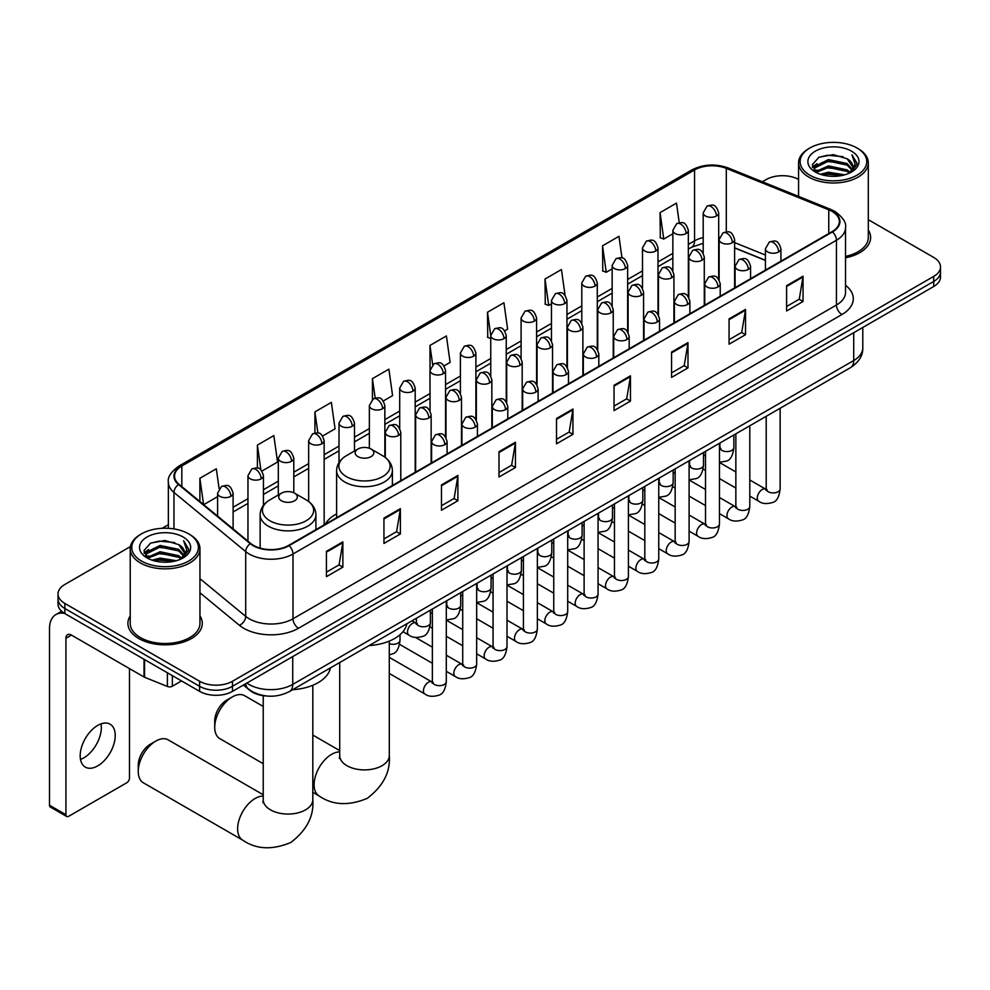 <?xml version="1.0" encoding="UTF-8"?>
<svg xmlns="http://www.w3.org/2000/svg" width="990" height="990" viewBox="0 0 990 990"><rect width="100%" height="100%" fill="white"/><g stroke="black" fill="none" stroke-linecap="round" stroke-linejoin="round"><path stroke-width="1.49" d="M336.612 513.872A41.06 23.71 0 0 0 325.289 524.242M765.431 260.432L734.63 247.983M267.288 696.057A23.24 13.415 180 0 1 249.876 690.364L243.429 685.043M130.42 546.604L64.845 584.471A23.24 13.415 0 0 0 58.026 593.951L58.026 604.073A23.24 13.415 0 0 0 64.845 613.565L199.609 691.366A23.24 13.415 0 0 0 232.477 691.366L933.694 286.531A23.24 13.415 0 0 0 940.5 277.039L940.5 271.978A23.24 13.415 0 0 1 933.694 281.469A23.24 13.415 0 0 0 940.5 271.978L940.5 266.916A23.24 13.415 0 0 0 933.694 257.425L868.304 219.681M58.026 593.951A23.24 13.415 0 0 0 64.845 603.442L199.609 681.256A23.24 13.415 0 0 0 232.477 681.256L232.477 686.305L933.694 281.469L232.477 686.305A23.24 13.415 0 0 1 199.609 686.305A23.24 13.415 0 0 0 232.477 686.305L232.477 691.366M64.845 603.442L64.845 608.504L199.609 686.305L64.845 608.504A23.24 13.415 0 0 1 58.026 599.012A23.24 13.415 0 0 0 64.845 608.504L64.845 613.565M130.222 615.904A37.187 21.471 0 0 0 127.908 623.366A37.187 21.471 0 0 0 138.798 638.55A37.187 21.471 0 0 0 179.326 643.203A37.187 21.471 0 0 0 202.282 623.366A37.187 21.471 0 0 0 199.955 615.904A37.187 21.471 0 0 1 202.282 623.366A37.187 21.471 0 0 1 179.326 643.203A37.187 21.471 0 0 1 138.798 638.55A37.187 21.471 0 0 1 127.908 623.366A37.187 21.471 0 0 1 130.222 615.904M832.07 211.402A24.787 14.318 180 0 1 839.334 221.525A24.787 14.318 180 0 1 832.07 231.648L288.622 545.403A24.787 14.318 180 0 1 250.792 543.498L179.042 484.333A24.787 14.318 180 0 1 174.562 476.128A24.787 14.318 180 0 1 181.826 466.005L694.547 169.983A24.787 14.318 180 0 1 726.301 168.387L828.766 209.806A24.787 14.318 180 0 1 832.07 211.402M832.503 211.155A25.406 14.677 0 0 0 829.113 209.509L726.648 168.09A25.406 14.677 0 0 0 694.114 169.736L181.38 465.758A25.406 14.677 0 0 0 178.534 484.543L250.284 543.696A25.406 14.677 0 0 0 289.068 545.663L832.503 231.908A25.406 14.677 0 0 0 832.503 211.155M326.428 551.356L326.428 576.65L342.862 567.171L342.862 541.864L326.428 551.356M326.428 572.171L339.087 564.857L342.8 542.706A6.2 3.576 -120 0 0 342.862 541.864M338.976 564.919L342.862 567.171M383.947 518.141L383.947 543.448L400.381 533.957L400.381 508.65L383.947 518.141M383.947 538.956L396.606 531.642L400.319 509.491A6.2 3.576 -120 0 0 400.381 508.65M396.495 531.717L400.381 533.957M441.466 484.927L441.466 510.234L457.9 500.742L457.9 475.447L441.466 484.927M441.466 505.742L454.125 498.44L457.838 476.289A6.2 3.576 -120 0 0 457.9 475.447M454.014 498.502L457.9 500.742M498.997 451.725L498.997 477.032L515.431 467.54L515.431 442.233L498.997 451.725M498.997 472.539L511.644 465.226L515.357 443.075A6.2 3.576 -120 0 0 515.431 442.233M511.533 465.288L515.431 467.54M786.605 285.677L786.605 310.971L803.038 301.492L803.038 276.185L786.605 285.677M786.605 306.492L799.264 299.178L802.964 277.027A6.2 3.576 -120 0 0 803.038 276.185M799.153 299.24L803.038 301.492M729.073 318.879L729.073 344.186L745.52 334.694L745.52 309.4L729.073 318.879M729.073 339.694L741.733 332.393L745.445 310.229A6.2 3.576 -120 0 0 745.52 309.4M741.621 332.454L745.52 334.694M671.554 352.094L671.554 377.4L687.988 367.909L687.988 342.602L671.554 352.094M671.554 372.908L684.214 365.595L687.926 343.443A6.2 3.576 -120 0 0 687.988 342.602M684.102 365.657L687.988 367.909M614.035 385.308L614.035 410.603L630.469 401.111L630.469 375.816L614.035 385.308M614.035 406.11L626.695 398.809L630.407 376.658A6.2 3.576 -120 0 0 630.469 375.816M626.583 398.871L630.469 401.111M556.516 418.51L556.516 443.817L572.95 434.325L572.95 409.019L556.516 418.51M556.516 439.325L569.176 432.024L572.876 409.86A6.2 3.576 -120 0 0 572.95 409.019M569.064 432.086L572.95 434.325M845.534 257.808A37.187 21.471 0 0 0 870.631 237.501A37.187 21.471 0 0 0 868.304 230.026A37.187 21.471 0 0 1 870.631 237.501A37.187 21.471 0 0 1 845.534 257.808M232.477 681.256L933.694 276.408A23.24 13.415 0 0 0 940.5 266.916M798.571 179.425A23.24 13.415 0 0 0 766.062 179.623L762.35 181.764M168.362 524.7L162.113 528.301M322.629 436.008L335.065 428.818L331.353 402.386L314.919 411.865L314.919 433.014M261.929 471.042L277.547 462.033L273.834 435.588L257.4 445.079L257.4 468.109M219.099 488.614L216.315 468.802L199.881 478.294L199.881 501.522M504.727 330.87L507.635 329.187L503.922 302.754L487.488 312.246L487.748 337.392M565.067 295.391L561.441 269.54L545.007 279.031L545.28 304.178M621.992 257.945L618.96 236.338L602.526 245.817L602.799 270.975M679.239 222.725L676.492 203.123L660.058 212.615L660.318 237.761M383.328 400.962L392.585 395.604L388.884 369.171L372.438 378.663L372.438 399.378M444.027 365.916L450.116 362.402L446.403 335.957L429.969 345.448L430.056 370.706M430.056 410.825L429.969 370.507M429.969 345.448L432.667 364.728M490.755 338.506L487.488 337.293M487.488 312.246L490.755 335.499A7.747 4.467 0 0 0 493.02 338.654A7.747 4.467 0 0 0 503.972 338.654A7.747 4.467 0 0 0 506.249 335.486C503.106 325.549 500.049 327.529 494.629 328.779A7.747 4.467 60 0 1 498.502 329.163A7.747 4.467 -120 0 1 503.972 338.654M545.007 279.031L548.72 305.464L551.455 303.893M548.72 305.464L545.007 304.079M602.526 245.817L606.239 272.262L612.154 268.847M606.239 272.262L602.526 270.876M660.058 212.615L663.758 239.048L672.854 233.801M663.758 239.048L660.058 237.662M372.438 378.663L375.173 398.079M314.919 411.865L317.889 433.014M257.4 445.079L260.89 469.904M203.692 504.665L217.602 496.634M199.881 478.294L203.569 504.554M809.882 175.193A33.314 19.231 0 0 0 856.994 175.193A33.314 19.231 0 0 0 856.994 147.993L858.095 148.624A34.86 20.134 0 0 1 868.304 162.855A34.86 20.134 0 0 1 846.784 181.455A34.86 20.134 0 0 1 808.793 177.086A34.86 20.134 0 0 1 798.571 162.855A34.86 20.134 0 0 1 808.793 148.624L809.882 147.993A33.314 19.231 0 0 0 809.882 175.193M845.534 256.385A34.86 20.134 0 0 0 868.304 237.501L868.304 162.855M820.388 174.29L828.432 172.223L844.73 174.834M822.69 174.983L828.432 173.807L842.341 175.428M815.376 171.703L828.432 165.899L847.131 169.847L850.15 172.347M816.181 172.359L828.432 167.483L847.131 171.431L849.309 173.089M814.3 170.626L814.733 166.431L828.432 159.576L847.131 163.523L852.254 169.327M814.127 169.859L814.733 168.003L828.432 161.16L847.131 165.107L851.895 170.082M849.111 173.25A19.367 11.187 0 0 0 852.811 166.691A19.367 11.187 0 0 0 847.131 158.784L852.798 167.062M851.524 151.161A25.567 14.763 0 0 0 815.413 151.124A25.567 14.763 0 0 0 815.253 171.963A25.567 14.763 0 0 0 815.364 172.025A25.567 14.763 0 0 0 851.635 171.963A25.567 14.763 0 0 0 851.524 151.161M847.131 158.784L833.221 154.626L818.916 157.249L812.283 164.748L816.688 172.73M850.695 172.483L856.882 164.649L857.006 163.239L851.969 154.836L855.137 164.253L849.321 173.163M858.095 148.624L856.994 147.993A33.314 19.231 0 0 0 809.882 147.993M851.969 154.836L856.994 163.56M818.582 157.422L827.343 155.257L843.035 156.667M812.543 167.595L815.401 165.355M821.688 162.682L827.343 161.58L842.478 162.83M821.688 169.005L827.343 167.904L842.478 169.154M822.851 175.032L827.343 174.24L842.317 175.44M812.382 166.976L817.072 163.647M814.869 171.233L817.072 169.971M214.719 727.304L214.719 720.98A17.04 9.838 -60 0 1 226.772 700.103L232.254 696.948A24.787 14.318 120 0 0 214.719 727.304A24.787 14.318 120 0 0 219.854 738.651L263.229 763.698M357.922 456.625A9.294 5.371 0 0 0 371.077 456.625A9.294 5.371 0 0 0 371.077 449.027L382.623 455.697A25.616 14.788 0 0 1 382.623 476.623A25.616 14.788 0 0 1 346.389 476.623A25.616 14.788 0 0 1 346.389 455.697C340.077 459.447 336.81 464.421 336.612 470.634A27.893 16.1 0 0 0 344.78 482.019A27.893 16.1 0 0 0 375.173 485.508A27.893 16.1 0 0 0 392.387 470.634C392.189 464.421 388.921 459.447 382.623 455.697L371.077 449.027A9.294 5.371 0 0 0 357.922 449.027A9.294 5.371 0 0 0 357.922 456.625M369.121 645.554A42.607 24.601 0 0 0 406.865 623.762M263.229 706.439L244.654 695.71A24.787 14.318 120 0 0 232.254 696.948L226.772 700.103M138.254 771.457L138.254 765.134A17.04 9.838 -60 0 1 150.294 744.257L155.776 741.089A24.787 14.318 120 0 0 138.254 771.457A24.787 14.318 120 0 0 143.377 782.805L242.76 840.176A24.787 14.318 -60 0 1 238.961 820.314A24.787 14.318 -60 0 1 255.16 798.472A24.787 14.318 -60 0 1 263.229 796.084M281.445 500.779A9.294 5.371 0 0 0 294.599 500.779A9.294 5.371 0 0 0 294.599 493.181L306.145 499.851A25.616 14.788 0 0 1 306.145 520.765A25.616 14.788 0 0 1 269.911 520.765A25.616 14.788 0 0 1 269.911 499.851C263.6 503.601 260.333 508.575 260.135 514.788A27.893 16.1 0 0 0 268.302 526.173A27.893 16.1 0 0 0 298.695 529.662A27.893 16.1 0 0 0 315.909 514.788C315.711 508.575 312.456 503.601 306.145 499.851L294.599 493.181A9.294 5.371 0 0 0 281.445 493.181A9.294 5.371 0 0 0 281.445 500.779M292.644 689.708A42.607 24.601 0 0 0 330.388 667.916M263.229 794.747L168.176 739.864A24.787 14.318 120 0 0 155.776 741.089L150.294 744.257M101.017 723.863A24.787 14.318 -60 0 1 83.803 757.857A24.787 14.318 -60 0 1 80.499 759.404M97.713 765.889A24.787 14.318 120 0 0 113.9 744.047A24.787 14.318 120 0 0 110.1 724.173A24.787 14.318 120 0 0 97.713 725.41A24.787 14.318 120 0 0 81.514 747.252A24.787 14.318 120 0 0 85.313 767.114A24.787 14.318 120 0 0 97.713 765.889M172.347 675.638L172.347 686.231L181.529 680.934M64.573 613.416A30.987 17.894 -120 0 0 55.923 614.555A30.987 17.894 -120 0 0 49.5 628.749L49.5 805.241L65.934 814.721L65.934 638.241A7.747 4.467 60 0 1 67.543 634.689A7.747 4.467 60 0 1 71.416 635.073L144.033 676.999L144.033 659.291M65.934 814.721A3.873 2.24 120 0 0 66.738 816.502L50.304 807.011A3.873 2.24 -60 0 1 49.5 805.241M66.738 816.502A3.873 2.24 120 0 0 68.669 816.304L126.745 782.781A3.873 2.24 120 0 0 129.48 778.041L129.48 668.596M172.347 686.231A3.873 2.24 180 0 1 167.384 686.478L144.552 677.247A3.873 2.24 180 0 1 144.033 676.999M141.533 561.058A33.314 19.231 0 0 0 188.644 561.058A33.314 19.231 0 0 0 188.644 533.857L189.746 534.489A34.86 20.134 0 0 1 199.955 548.72A34.86 20.134 0 0 1 178.435 567.32A34.86 20.134 0 0 1 140.444 562.964A34.86 20.134 0 0 1 130.222 548.72A34.86 20.134 0 0 1 140.444 534.489L141.533 533.857A33.314 19.231 0 0 0 141.533 561.058M130.222 548.72L130.222 623.366A34.86 20.134 0 0 0 140.444 637.597A34.86 20.134 0 0 0 178.435 641.966A34.86 20.134 0 0 0 199.955 623.366L199.955 548.72M152.039 560.154L160.083 558.088L176.381 560.711M154.341 560.847L160.083 559.672L173.993 561.293M147.052 557.543L160.083 551.764L178.782 555.712L181.801 558.212M147.832 558.224L160.083 553.348L178.782 557.296L180.96 558.966M145.951 556.491L146.384 552.296L160.083 545.441L178.782 549.388L183.905 555.204M145.778 555.724L146.384 553.88L160.083 547.024L178.782 550.972L183.546 555.959M180.762 559.127A19.367 11.187 0 0 0 184.462 552.556A19.367 11.187 0 0 0 178.782 544.649L184.449 552.94M183.175 537.025A25.567 14.763 0 0 0 147.065 536.988A25.567 14.763 0 0 0 146.904 557.828A25.567 14.763 0 0 0 147.015 557.902A25.567 14.763 0 0 0 183.286 557.828A25.567 14.763 0 0 0 183.175 537.025M178.782 544.649L164.872 540.49L150.567 543.126L143.946 550.613L148.339 558.607M182.358 558.348L188.533 550.514L188.657 549.104L183.62 540.713L186.788 550.118L180.972 559.028M189.746 534.489L188.644 533.857A33.314 19.231 0 0 0 141.533 533.857M183.62 540.713L188.644 549.425M150.233 543.287L158.994 541.122L174.685 542.532M144.194 553.46L147.052 551.22M153.339 548.547L158.994 547.458L174.129 548.695M153.339 554.87L158.994 553.781L174.129 555.019M154.502 560.897L158.994 560.105L173.968 561.305M144.033 552.841L148.723 549.512M146.52 557.098L148.723 555.836M246.832 683.088A30.987 17.894 0 0 0 248.911 684.412A30.987 17.894 0 0 0 292.731 684.412L853.714 360.533A30.987 17.894 0 0 0 862.785 347.886C863.008 355.571 858.924 362.154 850.497 367.637L289.526 691.503A15.493 8.947 60 0 0 292.731 684.412L292.731 656.58M853.714 332.702L853.714 360.533A15.493 8.947 60 0 1 850.497 367.637M245.57 683.805A15.493 10.358 129.5 0 0 248.267 688.854L243.565 684.969M933.694 286.531L933.694 276.408M199.609 691.366L199.609 681.256M845.534 285.281A38.734 22.362 180 0 1 841.933 314.523L298.485 628.266A7.747 4.467 60 0 1 293.003 618.787L836.451 305.031A30.987 17.894 0 0 0 845.534 292.372L845.534 227.601A30.987 17.894 180 0 1 836.451 240.248A7.747 4.467 -120 0 0 832.503 231.908M298.485 628.266A38.734 22.362 180 0 1 243.701 628.266A38.734 22.362 180 0 1 239.37 625.284L199.955 592.787M250.284 543.696A7.747 5.185 129.5 0 0 245.706 551.616L245.706 616.399A30.987 17.894 0 0 0 249.183 618.787A30.987 17.894 0 0 0 293.003 618.787L293.003 554.004A30.987 17.894 180 0 1 245.706 551.616L173.968 492.463A30.987 17.894 180 0 1 168.362 482.204L168.362 528.326M845.534 227.601C846.561 222.762 842.997 217.367 834.855 211.402L830.771 209.422A7.747 3.626 112 0 0 829.113 209.509M830.771 209.422L728.306 168.003C715.473 163.461 703.296 164.117 691.763 169.983A7.747 4.467 60 0 1 694.114 169.736M181.38 465.758A7.747 4.467 -120 0 0 179.042 466.005C170.998 471.785 167.434 477.18 168.362 482.204M178.534 484.543A7.747 5.185 129.5 0 0 173.968 492.463L173.968 528.92M728.306 168.003A7.747 3.626 112 0 0 726.648 168.09M289.068 545.663A7.747 4.467 60 0 1 293.003 554.004L836.451 240.248L836.451 305.031A7.747 4.467 60 0 0 841.933 314.523M199.955 578.667L245.706 616.399A7.747 5.185 -50.5 0 1 239.37 625.284M181.826 466.005L181.826 486.622M828.766 209.806L828.766 233.566M726.301 168.387L726.301 231.833M765.431 255.049L734.63 242.6M719.482 237.291A24.787 14.318 0 0 0 718.691 237.167M703.197 237.588A24.787 14.318 0 0 0 694.547 240.83L688.347 244.419M694.547 169.983L694.547 240.83A13.947 8.056 60 0 1 691.663 247.215L688.347 249.133M672.854 253.366L657.991 261.942M642.498 270.889L627.648 279.465M612.154 288.412L597.292 296.988M581.798 305.922L566.948 314.511M551.455 323.445L536.592 332.021M521.099 340.968L506.249 349.544M490.755 358.491L475.893 367.067M460.4 376.014L445.55 384.59M430.056 393.537L415.194 402.113M399.7 411.06L384.85 419.636M369.357 428.583L354.494 437.159M339.001 446.106L324.151 454.682M308.657 463.629L293.795 472.205M278.301 481.152L263.451 489.728M247.958 498.675L233.096 507.251M556.516 419.315L572.876 409.86M614.035 386.1L630.407 376.658M671.554 352.898L687.926 343.443M729.073 319.683L745.445 310.229M786.605 286.469L802.964 277.027M498.997 452.529L515.357 443.075M441.466 485.731L457.838 476.289M383.947 518.946L400.319 509.491M326.428 552.148L342.8 542.706M389.293 641.099L389.293 755.58A24.787 14.318 180 0 1 382.029 765.703A24.787 14.318 180 0 1 346.97 765.703A24.787 14.318 180 0 1 339.706 755.58L339.384 758.501M389.293 755.58C390.567 771.891 383.229 786.134 367.265 798.336C348.728 806.058 332.727 805.291 319.238 796.034A24.787 14.318 -60 0 1 315.439 776.16A24.787 14.318 -60 0 1 331.625 754.318A24.787 14.318 -60 0 1 339.706 751.93M312.815 685.253L312.815 799.734A24.787 14.318 180 0 1 305.551 809.857A24.787 14.318 180 0 1 270.493 809.857A24.787 14.318 180 0 1 263.229 799.734L262.907 802.655M778.66 251.93A7.747 4.467 0 0 0 780.924 248.762C777.781 238.825 774.725 240.805 769.304 242.055A7.747 4.467 60 0 1 773.178 242.439A7.747 4.467 -120 0 1 778.66 251.93A7.747 4.467 0 0 1 767.696 251.93A7.747 4.467 0 0 1 765.431 248.762L769.304 242.055M749.801 496.089L758.736 501.249A6.967 4.022 -60 0 1 757.672 495.668A6.967 4.022 -60 0 1 762.226 489.518A6.967 4.022 -60 0 1 762.535 489.357A6.967 4.022 -60 0 1 765.703 489.171L749.801 479.989M766.607 489.877L765.988 490.397L766.211 488.887A6.967 4.022 -0 0 0 768.252 491.733A6.967 4.022 -0 0 0 777.793 491.906A6.967 4.022 -0 0 0 780.157 488.887C779.192 496.98 776.692 501.509 772.633 502.462C766.804 504.232 762.176 503.823 758.736 501.249M748.304 269.441A7.747 4.467 0 0 0 750.581 266.285C747.438 256.348 744.381 258.328 738.961 259.578A7.747 4.467 60 0 1 742.834 259.962A7.747 4.467 -120 0 1 748.304 269.441A7.747 4.467 0 0 1 737.352 269.441A7.747 4.467 0 0 1 735.087 266.285L738.961 259.578M719.458 513.612L728.393 518.772A6.967 4.022 -60 0 1 727.316 513.191A6.967 4.022 -60 0 1 731.87 507.041A6.967 4.022 -60 0 1 732.179 506.88A6.967 4.022 -60 0 1 735.36 506.694L719.458 497.512M736.251 507.4L735.632 507.92L735.855 506.41A6.967 4.022 -0 0 0 737.896 509.256A6.967 4.022 -0 0 0 747.438 509.429A6.967 4.022 -0 0 0 749.801 506.41C748.848 514.503 746.336 519.032 742.277 519.973C736.449 521.755 731.82 521.346 728.393 518.772M717.96 286.964A7.747 4.467 0 0 0 720.225 283.808C717.082 273.871 714.025 275.851 708.605 277.101A7.747 4.467 60 0 1 712.478 277.485A7.747 4.467 -120 0 1 717.96 286.964A7.747 4.467 0 0 1 706.996 286.964A7.747 4.467 0 0 1 704.732 283.808L708.605 277.101M689.102 531.135L698.037 536.295A6.967 4.022 -60 0 1 696.972 530.714A6.967 4.022 -60 0 1 701.526 524.564A6.967 4.022 -60 0 1 701.836 524.403A6.967 4.022 -60 0 1 705.004 524.217L689.102 515.035M705.907 524.923L705.288 525.442L705.511 523.933A6.967 4.022 -0 0 0 707.553 526.779A6.967 4.022 -0 0 0 717.094 526.952A6.967 4.022 -0 0 0 719.458 523.933C718.493 532.026 715.993 536.555 711.934 537.496C706.105 539.278 701.477 538.869 698.037 536.295M687.605 304.487A7.747 4.467 0 0 0 689.882 301.331C686.738 291.394 683.682 293.374 678.261 294.624A7.747 4.467 60 0 1 682.135 295.008A7.747 4.467 -120 0 1 687.605 304.487A7.747 4.467 0 0 1 676.653 304.487A7.747 4.467 0 0 1 674.388 301.331L678.261 294.624M658.758 548.658L667.693 553.818A6.967 4.022 -60 0 1 666.616 548.237A6.967 4.022 -60 0 1 671.171 542.087A6.967 4.022 -60 0 1 671.48 541.926A6.967 4.022 -60 0 1 674.66 541.74L658.758 532.558M675.551 542.446L674.933 542.966L675.155 541.456A6.967 4.022 -0 0 0 677.197 544.302A6.967 4.022 -0 0 0 686.738 544.475A6.967 4.022 -0 0 0 689.102 541.456C688.149 549.549 685.637 554.078 681.578 555.019C675.749 556.801 671.121 556.392 667.693 553.818M657.261 322.01A7.747 4.467 0 0 0 659.526 318.854C656.382 308.917 653.326 310.897 647.905 312.135A7.747 4.467 60 0 1 651.779 312.518A7.747 4.467 -120 0 1 657.261 322.01A7.747 4.467 0 0 1 646.297 322.01A7.747 4.467 0 0 1 644.032 318.854L647.905 312.135M628.403 566.181L637.337 571.341A6.967 4.022 -60 0 1 636.273 565.76A6.967 4.022 -60 0 1 640.827 559.61A6.967 4.022 -60 0 1 641.136 559.437A6.967 4.022 -60 0 1 644.317 559.263L628.403 550.081M645.208 559.969L644.589 560.489L644.812 558.979A6.967 4.022 -0 0 0 646.854 561.825A6.967 4.022 -0 0 0 656.395 561.998A6.967 4.022 -0 0 0 658.758 558.979C657.793 567.072 655.293 571.601 651.234 572.542C645.406 574.311 640.777 573.915 637.337 571.341M626.905 339.533A7.747 4.467 0 0 0 629.182 336.377C626.039 326.44 622.982 328.42 617.562 329.658A7.747 4.467 60 0 1 621.435 330.041A7.747 4.467 -120 0 1 626.905 339.533A7.747 4.467 0 0 1 615.953 339.533A7.747 4.467 0 0 1 613.689 336.377L617.562 329.658M598.059 583.704L606.994 588.864A6.967 4.022 -60 0 1 605.917 583.271A6.967 4.022 -60 0 1 610.471 577.133A6.967 4.022 -60 0 1 610.781 576.96A6.967 4.022 -60 0 1 613.961 576.786L598.059 567.604M614.864 577.492L614.233 577.999L614.456 576.502A6.967 4.022 -0 0 0 616.498 579.348A6.967 4.022 -0 0 0 626.039 579.521A6.967 4.022 -0 0 0 628.403 576.502C627.45 584.595 624.938 589.124 620.879 590.065C615.05 591.834 610.422 591.438 606.994 588.864M596.562 357.056A7.747 4.467 0 0 0 598.826 353.9C595.683 343.951 592.626 345.931 587.206 347.181A7.747 4.467 60 0 1 591.08 347.564A7.747 4.467 -120 0 1 596.562 357.056A7.747 4.467 0 0 1 585.597 357.056A7.747 4.467 0 0 1 583.333 353.9L587.206 347.181M567.703 601.227L576.638 606.387A6.967 4.022 -60 0 1 575.574 600.794A6.967 4.022 -60 0 1 580.128 594.656A6.967 4.022 -60 0 1 580.437 594.483A6.967 4.022 -60 0 1 583.617 594.309L567.703 585.127M584.508 595.015L583.89 595.522L584.112 594.025A6.967 4.022 -0 0 0 586.154 596.871A6.967 4.022 -0 0 0 595.695 597.044A6.967 4.022 -0 0 0 598.059 594.025C597.094 602.118 594.594 606.635 590.535 607.588C584.706 609.357 580.078 608.961 576.638 606.387M566.206 374.579A7.747 4.467 0 0 0 568.483 371.411C565.34 361.474 562.283 363.454 556.863 364.704A7.747 4.467 60 0 1 560.736 365.087A7.747 4.467 -120 0 1 566.206 374.579A7.747 4.467 0 0 1 555.254 374.579A7.747 4.467 0 0 1 552.989 371.411L556.863 364.704M537.36 618.75L546.294 623.91A6.967 4.022 -60 0 1 545.218 618.317A6.967 4.022 -60 0 1 549.772 612.179A6.967 4.022 -60 0 1 550.081 612.006A6.967 4.022 -60 0 1 553.261 611.832L537.36 602.65M554.165 612.538L553.534 613.045L553.757 611.548A6.967 4.022 -0 0 0 555.798 614.394A6.967 4.022 -0 0 0 565.34 614.567A6.967 4.022 -0 0 0 567.703 611.548C566.75 619.641 564.238 624.158 560.179 625.111C554.351 626.88 549.722 626.484 546.294 623.91M535.862 392.102A7.747 4.467 0 0 0 538.127 388.934C534.984 378.997 531.927 380.977 526.507 382.227A7.747 4.467 60 0 1 530.38 382.61A7.747 4.467 -120 0 1 535.862 392.102A7.747 4.467 0 0 1 524.898 392.102A7.747 4.467 0 0 1 522.633 388.934L526.507 382.227M507.004 636.273L515.939 641.433A6.967 4.022 -60 0 1 514.874 635.84A6.967 4.022 -60 0 1 519.428 629.702A6.967 4.022 -60 0 1 519.738 629.529A6.967 4.022 -60 0 1 522.918 629.355L507.004 620.173M523.809 630.061L523.19 630.568L523.413 629.071A6.967 4.022 -0 0 0 525.455 631.917A6.967 4.022 -0 0 0 534.996 632.09A6.967 4.022 -0 0 0 537.36 629.071C536.394 637.164 533.895 641.681 529.836 642.634C524.007 644.403 519.379 644.007 515.939 641.433M505.506 409.625A7.747 4.467 0 0 0 507.783 406.457C504.64 396.52 501.584 398.5 496.163 399.75A7.747 4.467 60 0 1 500.037 400.133A7.747 4.467 -120 0 1 505.506 409.625A7.747 4.467 0 0 1 494.555 409.625A7.747 4.467 0 0 1 492.29 406.457L496.163 399.75M476.66 653.796L485.595 658.956A6.967 4.022 -60 0 1 484.518 653.363A6.967 4.022 -60 0 1 489.072 647.225A6.967 4.022 -60 0 1 489.382 647.052A6.967 4.022 -60 0 1 492.562 646.878L476.66 637.696M493.466 647.584L492.834 648.091L493.057 646.594A6.967 4.022 -0 0 0 495.099 649.44A6.967 4.022 -0 0 0 504.64 649.613A6.967 4.022 -0 0 0 507.004 646.594C506.051 654.687 503.539 659.204 499.48 660.157C493.651 661.926 489.023 661.53 485.595 658.956M475.163 427.148A7.747 4.467 0 0 0 477.428 423.98C474.284 414.043 471.228 416.023 465.807 417.273A7.747 4.467 60 0 1 469.681 417.656A7.747 4.467 -120 0 1 475.163 427.148A7.747 4.467 0 0 1 464.211 427.148A7.747 4.467 0 0 1 461.934 423.98L465.807 417.273M446.304 671.319L455.239 676.479A6.967 4.022 -60 0 1 454.175 670.886A6.967 4.022 -60 0 1 458.729 664.748A6.967 4.022 -60 0 1 459.038 664.575A6.967 4.022 -60 0 1 462.219 664.401L446.304 655.219M463.11 665.094L462.491 665.614L462.714 664.104A6.967 4.022 -0 0 0 464.756 666.951A6.967 4.022 -0 0 0 474.297 667.124A6.967 4.022 -0 0 0 476.66 664.104C475.695 672.21 473.195 676.727 469.136 677.68C463.308 679.449 458.679 679.053 455.239 676.479M444.807 444.671A7.747 4.467 0 0 0 447.084 441.503C443.941 431.566 440.884 433.546 435.464 434.796A7.747 4.467 60 0 1 439.337 435.179A7.747 4.467 -120 0 1 444.807 444.671A7.747 4.467 0 0 1 433.855 444.671A7.747 4.467 0 0 1 431.591 441.503L435.464 434.796M389.293 673.448L424.896 694.002A6.967 4.022 -60 0 1 423.819 688.409A6.967 4.022 -60 0 1 428.373 682.271A6.967 4.022 -60 0 1 428.682 682.098A6.967 4.022 -60 0 1 431.863 681.924L389.293 657.348M432.766 682.617L432.135 683.137L432.358 681.627A6.967 4.022 -0 0 0 434.4 684.474A6.967 4.022 -0 0 0 443.941 684.647A6.967 4.022 -0 0 0 446.304 681.627C445.351 689.733 442.839 694.25 438.78 695.203C432.952 696.972 428.324 696.576 424.896 694.002M732.365 242.723A7.747 4.467 0 0 0 734.63 239.555C731.486 229.618 728.43 231.598 723.009 232.848A7.747 4.467 60 0 1 726.883 233.232A7.747 4.467 -120 0 1 732.365 242.723A7.747 4.467 0 0 1 721.413 242.723A7.747 4.467 0 0 1 719.136 239.555L723.009 232.848M720.312 448.544L719.693 449.052L719.916 447.554A6.967 4.022 -0 0 0 721.957 450.4A6.967 4.022 -0 0 0 731.499 450.574A6.967 4.022 -0 0 0 733.862 447.554C732.909 455.647 730.397 460.164 726.338 461.117L719.458 462.268M702.021 260.246A7.747 4.467 0 0 0 704.286 257.078C701.143 247.141 698.086 249.121 692.666 250.371A7.747 4.467 60 0 1 696.539 250.755A7.747 4.467 -120 0 1 702.021 260.246A7.747 4.467 0 0 1 691.057 260.246A7.747 4.467 0 0 1 688.793 257.078L692.666 250.371M689.968 466.067L689.337 466.575L689.56 465.077A6.967 4.022 -0 0 0 691.602 467.924A6.967 4.022 -0 0 0 701.155 468.097A6.967 4.022 -0 0 0 703.506 465.077C702.554 473.171 700.054 477.687 695.982 478.64L689.102 479.791M671.666 277.769A7.747 4.467 0 0 0 673.93 274.601C670.787 264.664 667.73 266.644 662.31 267.894A7.747 4.467 60 0 1 666.183 268.278A7.747 4.467 -120 0 1 671.666 277.769A7.747 4.467 0 0 1 660.714 277.769A7.747 4.467 0 0 1 658.437 274.601L662.31 267.894M659.612 483.59L658.994 484.098L659.216 482.588A6.967 4.022 -0 0 0 661.258 485.446A6.967 4.022 -0 0 0 670.799 485.607A6.967 4.022 -0 0 0 673.163 482.588C672.21 490.693 669.698 495.21 665.639 496.163L658.758 497.314M641.322 295.292A7.747 4.467 0 0 0 643.587 292.124C640.443 282.187 637.387 284.167 631.966 285.417A7.747 4.467 60 0 1 635.84 285.801A7.747 4.467 -120 0 1 641.322 295.292A7.747 4.467 0 0 1 630.358 295.292A7.747 4.467 0 0 1 628.093 292.124L631.966 285.417M629.269 501.101L628.638 501.621L628.86 500.111A6.967 4.022 -0 0 0 630.915 502.957A6.967 4.022 -0 0 0 640.456 503.13A6.967 4.022 -0 0 0 642.807 500.111C641.854 508.217 639.354 512.733 635.283 513.686L628.403 514.837M610.966 312.815A7.747 4.467 0 0 0 613.231 309.647C610.087 299.71 607.031 301.69 601.611 302.94A7.747 4.467 60 0 1 605.484 303.324A7.747 4.467 -120 0 1 610.966 312.815A7.747 4.467 0 0 1 600.014 312.815A7.747 4.467 0 0 1 597.737 309.647L601.611 302.94M598.913 518.624L598.294 519.144L598.517 517.634A6.967 4.022 -0 0 0 600.559 520.48A6.967 4.022 -0 0 0 610.1 520.653A6.967 4.022 -0 0 0 612.464 517.634C611.511 525.74 608.999 530.256 604.939 531.209L598.059 532.36M580.623 330.326A7.747 4.467 0 0 0 582.887 327.17C579.744 317.233 576.687 319.213 571.267 320.463A7.747 4.467 60 0 1 575.14 320.847A7.747 4.467 -120 0 1 580.623 330.326A7.747 4.467 0 0 1 569.658 330.326A7.747 4.467 0 0 1 567.394 327.17L571.267 320.463M568.569 536.147L567.938 536.667L568.161 535.157A6.967 4.022 -0 0 0 570.215 538.003A6.967 4.022 -0 0 0 579.756 538.176A6.967 4.022 -0 0 0 582.108 535.157C581.155 543.263 578.655 547.779 574.596 548.732L567.703 549.883M550.267 347.849A7.747 4.467 0 0 0 552.544 344.693C549.388 334.756 546.332 336.736 540.911 337.986A7.747 4.467 60 0 1 544.785 338.37A7.747 4.467 -120 0 1 550.267 347.849A7.747 4.467 0 0 1 539.315 347.849A7.747 4.467 0 0 1 537.038 344.693L540.911 337.986M538.214 553.67L537.595 554.19L537.817 552.68A6.967 4.022 -0 0 0 539.859 555.526A6.967 4.022 -0 0 0 549.4 555.699A6.967 4.022 -0 0 0 551.764 552.68C550.811 560.786 548.299 565.302 544.24 566.255L537.36 567.406M519.923 365.372A7.747 4.467 0 0 0 522.188 362.216C519.045 352.279 515.988 354.259 510.568 355.509A7.747 4.467 60 0 1 514.441 355.893A7.747 4.467 -120 0 1 519.923 365.372A7.747 4.467 0 0 1 508.959 365.372A7.747 4.467 0 0 1 506.694 362.216L510.568 355.509M507.87 571.193L507.239 571.713L507.474 570.203A6.967 4.022 -0 0 0 509.516 573.049A6.967 4.022 -0 0 0 519.057 573.222A6.967 4.022 -0 0 0 521.408 570.203C520.455 578.296 517.956 582.825 513.897 583.778L507.004 584.929M489.567 382.895A7.747 4.467 0 0 0 491.844 379.739C488.689 369.802 485.644 371.782 480.212 373.02A7.747 4.467 60 0 1 484.085 373.403A7.747 4.467 -120 0 1 489.567 382.895A7.747 4.467 0 0 1 478.615 382.895A7.747 4.467 0 0 1 476.339 379.739L480.212 373.02M477.514 588.716L476.895 589.236L477.118 587.726A6.967 4.022 -0 0 0 479.16 590.572A6.967 4.022 -0 0 0 488.701 590.745A6.967 4.022 -0 0 0 491.065 587.726C490.112 595.819 487.6 600.348 483.541 601.289L476.66 602.452M459.224 400.418A7.747 4.467 0 0 0 461.489 397.262C458.345 387.325 455.289 389.293 449.868 390.543A7.747 4.467 60 0 1 453.742 390.926A7.747 4.467 -120 0 1 459.224 400.418A7.747 4.467 0 0 1 448.26 400.418A7.747 4.467 0 0 1 445.995 397.262L449.868 390.543M447.171 606.239L446.539 606.759L446.775 605.249A6.967 4.022 -0 0 0 448.817 608.095A6.967 4.022 -0 0 0 458.358 608.268A6.967 4.022 -0 0 0 460.709 605.249C459.756 613.342 457.256 617.871 453.197 618.812L446.304 619.975M428.868 417.941A7.747 4.467 0 0 0 431.145 414.785C427.989 404.836 424.945 406.816 419.512 408.066A7.747 4.467 60 0 1 423.386 408.449A7.747 4.467 -120 0 1 428.868 417.941A7.747 4.467 0 0 1 417.916 417.941A7.747 4.467 0 0 1 415.639 414.785L419.512 408.066M416.815 623.762L416.196 624.282L416.419 622.772A6.967 4.022 -0 0 0 418.461 625.618A6.967 4.022 -0 0 0 428.002 625.791A6.967 4.022 -0 0 0 430.365 622.772C429.413 630.865 426.9 635.394 422.841 636.335C417.013 638.117 412.385 637.709 408.944 635.135A6.967 4.022 -60 0 1 407.509 631.942A6.967 4.022 -60 0 1 412.743 623.242A6.967 4.022 -60 0 1 415.924 623.057L412.001 620.792M398.525 435.464A7.747 4.467 0 0 0 400.789 432.296C397.646 422.359 394.589 424.339 389.169 425.589A7.747 4.467 60 0 1 393.042 425.972A7.747 4.467 -120 0 1 398.525 435.464A7.747 4.467 0 0 1 387.56 435.464A7.747 4.467 0 0 1 385.296 432.296L389.169 425.589M389.293 643.686A6.967 4.022 -0 0 0 397.658 643.314A6.967 4.022 -0 0 0 400.01 640.295C399.057 648.388 396.557 652.917 392.498 653.858L389.293 654.885M716.426 215.993A7.747 4.467 0 0 0 718.691 212.838C715.547 202.888 712.491 204.868 707.07 206.118A7.747 4.467 60 0 1 710.944 206.502A7.747 4.467 -120 0 1 716.426 215.993A7.747 4.467 0 0 1 705.474 215.993A7.747 4.467 0 0 1 703.197 212.838L707.07 206.118M686.07 233.516A7.747 4.467 0 0 0 688.347 230.348C685.204 220.411 682.147 222.391 676.727 223.641A7.747 4.467 60 0 1 680.6 224.025A7.747 4.467 -120 0 1 686.07 233.516A7.747 4.467 0 0 1 675.118 233.516A7.747 4.467 0 0 1 672.854 230.348L676.727 223.641M655.726 251.039A7.747 4.467 0 0 0 657.991 247.871C654.848 237.934 651.791 239.914 646.371 241.164A7.747 4.467 60 0 1 650.244 241.548A7.747 4.467 -120 0 1 655.726 251.039A7.747 4.467 0 0 1 644.775 251.039A7.747 4.467 0 0 1 642.498 247.871L646.371 241.164M625.371 268.562A7.747 4.467 0 0 0 627.648 265.394C624.504 255.457 621.448 257.437 616.028 258.687A7.747 4.467 60 0 1 619.901 259.071A7.747 4.467 -120 0 1 625.371 268.562A7.747 4.467 0 0 1 614.419 268.562A7.747 4.467 0 0 1 612.154 265.394L616.028 258.687M595.027 286.085A7.747 4.467 0 0 0 597.292 282.917C594.149 272.98 591.092 274.96 585.672 276.21A7.747 4.467 60 0 1 589.545 276.594A7.747 4.467 -120 0 1 595.027 286.085A7.747 4.467 0 0 1 584.075 286.085A7.747 4.467 0 0 1 581.798 282.917L585.672 276.21M564.671 303.608A7.747 4.467 0 0 0 566.948 300.44C563.805 290.503 560.748 292.483 555.328 293.733A7.747 4.467 60 0 1 559.202 294.117A7.747 4.467 -120 0 1 564.671 303.608A7.747 4.467 0 0 1 553.719 303.608A7.747 4.467 0 0 1 551.455 300.44L555.328 293.733M534.328 321.131A7.747 4.467 0 0 0 536.592 317.963C533.449 308.026 530.393 310.006 524.972 311.256A7.747 4.467 60 0 1 528.846 311.64A7.747 4.467 -120 0 1 534.328 321.131A7.747 4.467 0 0 1 523.376 321.131A7.747 4.467 0 0 1 521.099 317.963L524.972 311.256M473.628 356.177A7.747 4.467 0 0 0 475.893 353.009C472.75 343.072 469.693 345.052 464.273 346.302A7.747 4.467 60 0 1 468.146 346.686A7.747 4.467 -120 0 1 473.628 356.177A7.747 4.467 0 0 1 462.677 356.177A7.747 4.467 0 0 1 460.4 353.009L464.273 346.302M443.272 373.688A7.747 4.467 0 0 0 445.55 370.532C442.406 360.595 439.35 362.575 433.929 363.825A7.747 4.467 60 0 1 437.803 364.209A7.747 4.467 -120 0 1 443.272 373.688A7.747 4.467 0 0 1 432.321 373.688A7.747 4.467 0 0 1 430.056 370.532L433.929 363.825M412.929 391.211A7.747 4.467 0 0 0 415.194 388.055C412.05 378.118 408.994 380.098 403.574 381.348A7.747 4.467 60 0 1 407.447 381.732A7.747 4.467 -120 0 1 412.929 391.211A7.747 4.467 0 0 1 401.977 391.211A7.747 4.467 0 0 1 399.7 388.055L403.574 381.348M382.573 408.734A7.747 4.467 0 0 0 384.85 405.578C381.707 395.641 378.65 397.621 373.23 398.871A7.747 4.467 60 0 1 377.103 399.255A7.747 4.467 -120 0 1 382.573 408.734A7.747 4.467 0 0 1 371.621 408.734A7.747 4.467 0 0 1 369.357 405.578L373.23 398.871M352.23 426.257A7.747 4.467 0 0 0 354.494 423.101C351.351 413.164 348.294 415.144 342.874 416.394A7.747 4.467 60 0 1 346.748 416.778A7.747 4.467 -120 0 1 352.23 426.257A7.747 4.467 0 0 1 341.278 426.257A7.747 4.467 0 0 1 339.001 423.101L342.874 416.394M321.874 443.78A7.747 4.467 0 0 0 324.151 440.624C321.007 430.687 317.951 432.667 312.531 433.905A7.747 4.467 60 0 1 316.404 434.288A7.747 4.467 -120 0 1 321.874 443.78A7.747 4.467 0 0 1 310.922 443.78A7.747 4.467 0 0 1 308.657 440.624L312.531 433.905M291.53 461.303A7.747 4.467 0 0 0 293.795 458.147C290.652 448.21 287.595 450.178 282.175 451.428A7.747 4.467 60 0 1 286.048 451.811A7.747 4.467 -120 0 1 291.53 461.303A7.747 4.467 0 0 1 280.578 461.303A7.747 4.467 0 0 1 278.301 458.147L282.175 451.428M261.174 478.826A7.747 4.467 0 0 0 263.451 475.67C260.308 465.721 257.252 467.701 251.831 468.951A7.747 4.467 60 0 1 255.705 469.334A7.747 4.467 -120 0 1 261.174 478.826A7.747 4.467 0 0 1 250.222 478.826A7.747 4.467 0 0 1 247.958 475.67L251.831 468.951M230.831 496.349A7.747 4.467 0 0 0 233.096 493.181C229.952 483.244 226.896 485.224 221.475 486.474A7.747 4.467 60 0 1 225.349 486.857A7.747 4.467 -120 0 1 230.831 496.349A7.747 4.467 0 0 1 219.879 496.349A7.747 4.467 0 0 1 217.602 493.181L221.475 486.474M65.934 638.241L71.416 635.073M144.552 659.587L144.552 677.247M167.384 686.478L167.384 672.767M289.526 691.503C277.051 697.777 264.59 697.777 252.116 691.503L248.267 688.854M862.785 347.886L862.785 327.467M691.763 169.983L179.042 466.005M703.197 243.292L691.663 247.215M672.854 258.081L657.991 266.656M642.498 275.604L627.648 284.18M612.154 293.127L597.292 301.703M581.798 310.65L566.948 319.226M551.455 328.173L536.592 336.749M521.099 345.683L506.249 354.259M490.755 363.206L475.893 371.782M460.4 380.729L445.55 389.305M430.056 398.252L415.194 406.828M399.7 415.775L384.85 424.351M369.357 433.298L354.494 441.874M339.001 450.821L324.151 459.397M308.657 468.344L293.795 476.92M278.301 485.867L263.451 494.443M247.958 503.39L233.096 511.966M765.431 260.259L734.63 247.809M814.077 170.354L814.077 169.067M798.571 196.416L798.571 162.855M319.238 796.034L312.815 792.322M392.387 485.496L392.387 470.634M336.612 517.696L336.612 470.634M357.922 449.027L346.389 455.697M339.706 750.593L312.815 735.063M339.706 662.533L339.706 755.58M312.815 799.734C314.102 816.045 306.752 830.288 290.788 842.49C272.25 850.212 256.249 849.445 242.76 840.176M315.909 529.65L315.909 514.788M260.135 548.126L260.135 514.788M281.445 493.181L269.911 499.851M263.229 695.685L263.229 799.734M767.126 489.741L765.703 489.171M780.157 408.251L780.157 488.887M780.924 261.174L780.924 248.762M735.855 488.045L719.458 478.578M705.511 470.522L703.098 469.124M766.211 416.295L766.211 488.887M765.431 270.122L765.431 248.762M735.855 471.945L719.458 462.466M736.77 507.251L735.36 506.694M749.801 425.774L749.801 506.41M750.581 278.697L750.581 266.285M705.511 505.568L689.102 496.089M675.155 488.045L672.742 486.647M735.855 433.818L735.855 506.41M735.087 287.644L735.087 266.285M705.511 489.468L689.102 479.989M706.427 524.774L705.004 524.217M719.458 443.297L719.458 523.933M720.225 296.22L720.225 283.808M675.155 523.091L658.758 513.612M644.812 505.568L642.399 504.17M705.511 451.341L705.511 523.933M704.732 305.168L704.732 283.808M675.155 506.979L658.758 497.512M676.071 542.297L674.66 541.74M689.102 460.808L689.102 541.456M689.882 313.743L689.882 301.331M644.812 540.614L628.403 531.135M614.456 523.091L612.043 521.693M675.155 468.864L675.155 541.456M674.388 322.69L674.388 301.331M644.812 524.502L628.403 515.035M645.727 559.82L644.317 559.263M658.758 478.331L658.758 558.979M659.526 331.266L659.526 318.854M614.456 558.137L598.059 548.658M584.112 540.614L581.699 539.216M644.812 486.387L644.812 558.979M644.032 340.214L644.032 318.854M614.456 542.025L598.059 532.558M615.372 577.343L613.961 576.786M628.403 495.854L628.403 576.502M629.182 348.789L629.182 336.377M584.112 575.66L567.703 566.181M553.757 558.137L551.343 556.739M614.456 503.91L614.456 576.502M613.689 357.736L613.689 336.377M584.112 559.548L567.703 550.081M585.028 594.866L583.617 594.309M598.059 513.377L598.059 594.025M598.826 366.312L598.826 353.9M553.757 593.171L537.36 583.704M523.413 575.66L521 574.262M584.112 521.433L584.112 594.025M583.333 375.26L583.333 353.9M553.757 577.071L537.36 567.604M554.672 612.389L553.261 611.832M567.703 530.9L567.703 611.548M568.483 383.835L568.483 371.411M523.413 610.694L507.004 601.227M493.057 593.171L490.644 591.785M553.757 538.956L553.757 611.548M552.989 392.782L552.989 371.411M523.413 594.594L507.004 585.127M524.329 629.912L522.918 629.355M537.36 548.423L537.36 629.071M538.127 401.358L538.127 388.934M493.057 628.217L476.66 618.75M462.714 610.694L460.3 609.308M523.413 556.479L523.413 629.071M522.633 410.305L522.633 388.934M493.057 612.117L476.66 602.65M493.973 647.435L492.562 646.878M507.004 565.946L507.004 646.594M507.783 418.881L507.783 406.457M462.714 645.74L446.304 636.273M432.358 628.217L429.945 626.831M416.419 619.022L415.75 618.626M493.057 574.002L493.057 646.594M492.29 427.829L492.29 406.457M462.714 629.64L446.304 620.173M463.629 664.958L462.219 664.401M476.66 583.469L476.66 664.104M477.428 436.404L477.428 423.98M432.358 663.263L399.601 644.354M462.714 591.525L462.714 664.104M461.934 445.351L461.934 423.98M432.358 647.163L415.528 637.449M433.274 682.481L431.863 681.924M446.304 600.992L446.304 681.627M447.084 453.927L447.084 441.503M432.358 609.048L432.358 681.627M431.591 462.862L431.591 441.503M720.831 448.396L719.421 447.839M733.862 434.969L733.862 447.554M734.63 287.904L734.63 239.555M719.916 443.025L719.916 447.554M705.511 455.907L703.506 454.757M719.136 279.848L719.136 239.555M690.488 465.919L689.065 465.362M703.506 452.492L703.506 465.077M704.286 305.427L704.286 257.078M689.56 460.548L689.56 465.077M675.155 473.43L673.163 472.279M688.793 297.371L688.793 257.078M660.132 483.442L658.721 482.885M673.163 470.015L673.163 482.588M673.93 322.95L673.93 274.601M659.216 478.071L659.216 482.588M644.812 490.953L642.807 489.803M658.437 314.894L658.437 274.601M629.788 500.965L628.365 500.408M642.807 487.538L642.807 500.111M643.587 340.473L643.587 292.124M628.86 495.594L628.86 500.111M614.456 508.476L612.464 507.325M628.093 332.417L628.093 292.124M599.433 518.488L598.022 517.931M612.464 505.061L612.464 517.634M613.231 357.996L613.231 309.647M598.517 513.117L598.517 517.634M584.112 525.999L582.108 524.849M597.737 349.94L597.737 309.647M569.089 536.011L567.666 535.454M582.108 522.584L582.108 535.157M582.887 375.519L582.887 327.17M568.161 530.64L568.161 535.157M553.757 543.522L551.764 542.371M567.394 367.463L567.394 327.17M538.733 553.534L537.322 552.965M551.764 540.107L551.764 552.68M552.544 393.042L552.544 344.693M537.817 548.163L537.817 552.68M523.413 561.045L521.408 559.894M537.038 384.986L537.038 344.693M508.39 571.057L506.967 570.488M521.408 557.63L521.408 570.203M522.188 410.553L522.188 362.216M507.474 565.674L507.474 570.203M493.057 578.568L491.065 577.405M506.694 402.509L506.694 362.216M478.034 588.567L476.623 588.011M491.065 575.153L491.065 587.726M491.844 428.076L491.844 379.739M477.118 583.197L477.118 587.726M462.714 596.091L460.709 594.928M476.339 420.02L476.339 379.739M447.69 606.09L446.267 605.534M460.709 592.676L460.709 605.249M461.489 445.599L461.489 397.262M446.775 600.72L446.775 605.249M432.358 613.602L430.365 612.451M445.995 437.543L445.995 397.262M417.335 623.613L415.924 623.057M430.365 610.199L430.365 622.772M431.145 463.122L431.145 414.785M416.419 618.243L416.419 622.772M408.944 635.135L402.967 631.682M415.639 472.069L415.639 414.785M400.01 634.689L400.01 640.295M400.789 480.645L400.789 432.296M385.296 457.479L385.296 432.296M718.691 279.18L718.691 212.838M703.197 253.118L703.197 212.838M688.347 296.703L688.347 230.348M672.854 270.641L672.854 230.348M657.991 314.226L657.991 247.871M642.498 288.164L642.498 247.871M627.648 331.749L627.648 265.394M612.154 305.687L612.154 265.394M597.292 349.272L597.292 282.917M581.798 323.21L581.798 282.917M566.948 366.795L566.948 300.44M551.455 340.733L551.455 300.44M536.592 384.306L536.592 317.963M521.099 358.256L521.099 317.963M506.249 401.829L506.249 335.486M490.755 375.779L490.755 335.486L494.629 328.779M475.893 419.352L475.893 353.009M460.4 393.302L460.4 353.009M445.55 436.875L445.55 370.532M415.194 471.549L415.194 388.055M399.7 428.348L399.7 388.055M384.85 457.145L384.85 405.578M369.357 448.247L369.357 405.578M354.494 451.007L354.494 423.101M339.001 462.54L339.001 423.101M324.151 524.118L324.151 440.624M308.657 501.509L308.657 440.624M293.795 492.772L293.795 458.147M278.301 495L278.301 458.147M263.451 505.37L263.451 475.67M247.958 541.159L247.958 475.67M233.096 528.908L233.096 493.181M217.602 516.136L217.602 493.181M55.923 614.555L61.64 611.263M145.728 556.219L145.728 554.932"/></g></svg>

